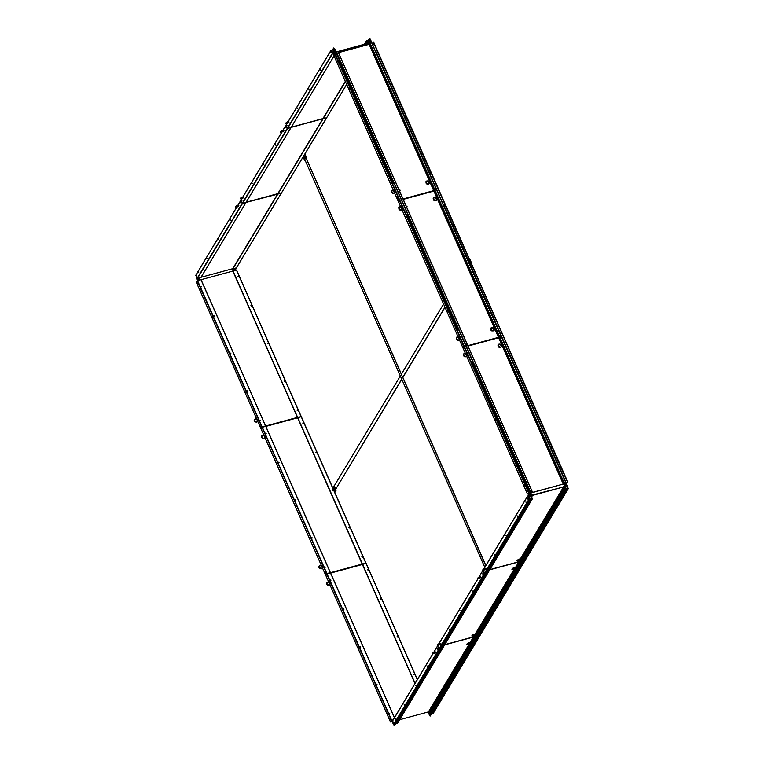 <?xml version="1.0" encoding="UTF-8"?>
<svg xmlns="http://www.w3.org/2000/svg" width="764" height="764" viewBox="0 0 764 764"><rect width="100%" height="100%" fill="white"/><g stroke="black" fill="none" stroke-linecap="round" stroke-linejoin="round"><path stroke-width="1.15" d="M334.613 53.232L335.262 53.556A1.996 0.793 -105.2 0 0 334.174 50.854L334.164 50.844A1.012 0.84 123.1 0 0 333.935 51.427L333.897 51.57A1.242 0.497 -105.2 0 0 333.887 51.57A1.242 0.497 -105.2 0 0 333.715 51.58A1.242 0.497 -105.2 0 0 333.706 53.318A1.242 0.497 -105.2 0 0 333.792 53.499M339.206 60.69L339.206 61.215L339.206 60.69M336.437 54.425L336.437 54.941L336.437 54.425M332.894 53.308L333.448 52.391A2.006 0.802 74.8 0 1 334.164 50.844L334.231 48.38L339.884 61.196L339.168 62.39L335.043 53.766A1.242 0.497 74.8 0 0 335.109 53.681A1.242 0.497 74.8 0 0 335.176 53.509M333.935 51.427L333.849 51.589A1.242 0.497 -105.2 0 1 334.498 52.592M334.517 48.294L340.181 61.12L339.588 62.495M332.302 51.732L332.541 52.41L332.302 51.732M334.164 50.844L333.687 47.979L331.595 51.417M393.88 724.196L394.291 725.762L398.235 719.211L397.824 717.893M394.482 725.714L398.522 719.125L398.006 717.587M393.059 719.955A1.242 0.497 -105.2 0 0 392.992 719.965A1.242 0.497 -105.2 0 0 392.744 720.481M394.004 725.447L391.569 720.481M471.703 264.306L470.92 264.764M471.808 264.535L471.168 264.697M471.063 264.783L468.915 261.25L469.01 259.741L469.956 259.397L471.951 264.058M447.704 310.576L447.704 311.063L447.704 310.576M414.489 235.331L414.489 235.818L414.489 235.331M431.097 272.958L431.097 273.445L431.097 272.958M399.41 201.887L399.41 201.4L399.41 201.887M459.632 337.898L459.861 338.538M402.151 207.674L402.38 208.314M462.421 344.64L462.421 344.153L462.421 344.64M465.639 345.376L467.387 344.688L465.553 345.194M463.863 345.624L399.295 199.318L398.13 201.008M402.733 198.439L400.938 198.898M403.23 199.356L433.885 191.057M467.883 345.825L499.599 337.096M499.589 337.077L467.816 345.681M453.539 224.759L453.539 225.246L453.539 224.759M486.754 300.004L486.754 300.491L486.754 300.004M499.56 337.067L498.453 337.325L499.532 336.953M501.852 344.927L498.625 337.717L499.704 337.344L498.224 337.707L499.656 337.239M437.094 198.22L433.856 191.01L434.945 190.637L433.455 191L434.897 190.532M499.226 336.055L434.754 189.682L436.435 189.281L500.993 335.577M438.116 188.803L469.526 259.407L438.345 188.746M320.326 69.457L320.546 70.087L320.326 69.457M297.186 107.953L297.406 108.584L297.186 107.953M308.752 88.71L308.981 89.34L308.752 88.71M287.073 125.812L286.853 125.181L287.073 125.812M329.036 55.992L328.816 55.361L329.036 55.992M288.859 122.001L288.935 122.641M330.965 52.792L330.745 52.162L330.965 52.792M333.629 53.117L332.397 53.222L330.917 50.529L332.254 53.547L333.734 53.365M286.032 125.21L287.55 128.533L291.055 127.473M291.275 127.177L322.924 118.611M369.537 43.672L368.019 44.083L368.802 43.099L336.131 51.952M368.916 43.529L338.108 51.828M367.856 42.135L368.086 42.765L367.856 42.135M369.203 43.032L367.646 43.338L369.012 42.669L368.219 40.788L366.472 40.788L368.363 40.473L369.27 42.526M326.581 117.79L322.847 118.726L345.299 81.385L322.847 118.726M514.172 457.082L514.182 456.595L514.172 457.082M480.957 381.838L480.967 381.351L480.957 381.838M497.565 419.455L497.574 418.968L497.565 419.455M495.855 419.665L495.855 420.152L495.855 419.665M464.168 348.594L464.168 348.107L464.168 348.594M524.41 485.083L524.419 484.596L524.41 485.083M466.957 354.372L467.167 354.983L466.508 355.136M527.179 491.347L527.179 490.86L527.179 491.347M530.77 492.885L531.429 492.599L530.713 492.761M530.407 492.073L532.145 491.395L530.331 491.892M529.385 493.716A1.242 0.497 74.8 0 1 529.519 493.611A1.242 0.497 74.8 0 1 529.7 493.63L527.781 493.821L528.64 492.35L527.446 494.021L529.71 493.458M464.054 346.025L528.64 492.35L464.054 346.025L462.888 347.725M467.501 345.156L465.725 345.586M530.856 493.019L564.376 483.774L530.76 492.875M467.988 346.063L498.644 337.764M518.298 371.466L518.298 371.953L518.298 371.466M551.512 446.711L551.512 447.198L551.512 446.711M566.229 480.776L566.239 480.289L566.229 480.776M565.522 483.755L562.982 484.414L564.653 483.851L563.211 484.032L564.882 483.469L565.446 482.504L564.099 482.714L565.78 482.313L565.159 483.44M566.601 483.249L567.7 481.769L566.678 483.421M563.985 482.762L499.341 336.513L501.041 335.979L565.752 482.285M565.78 482.313L501.194 335.988M565.188 483.459L565.503 483.937A1.242 0.497 74.8 0 1 565.57 483.851L565.331 483.908A1.242 0.497 74.8 0 1 565.503 483.937L565.561 483.918M502.903 335.491L567.671 481.759M275.212 144.511L275.441 145.141L275.212 144.511M252.082 182.997L252.301 183.627L252.082 182.997M263.647 163.754L263.866 164.384L263.647 163.754M241.959 200.865L241.739 200.235L241.959 200.865M283.893 130.596L283.864 131.083M243.878 197.198L243.831 197.695M285.86 127.836L285.641 127.206L285.86 127.836M240.918 200.263L242.436 203.587L245.951 202.517M286.958 123.672L285.812 125.573L287.14 128.591L290.922 127.626M246.17 202.221L277.809 193.655M322.828 118.802L291.151 127.378M346.636 84.422L326.448 118.124L322.847 118.84M281.477 192.834L277.743 193.779L322.714 118.974M230.107 219.554L230.327 220.185L230.107 219.554M206.968 258.051L207.197 258.681L206.968 258.051M218.542 238.798L218.762 239.428L218.542 238.798M196.854 275.909L196.635 275.279L196.854 275.909M238.75 205.592L238.33 206.156M198.783 272.7L198.564 272.07L198.783 272.7M240.746 202.88L240.526 202.25L240.746 202.88M195.813 275.307L197.332 278.631L200.837 277.571M240.832 200.464L242.322 203.787L245.807 202.67M201.056 277.275L232.705 268.699M326.333 118.2L281.333 193.168L246.046 202.422M236.362 267.887L232.628 268.823L277.609 194.018M382.945 163.868L382.945 164.355L382.945 163.868M349.731 88.624L349.731 89.111L349.731 88.624M368.047 126.041L368.047 125.554L368.047 126.041M334.642 55.17L334.651 54.693L334.642 55.17M394.892 191.172L395.055 191.84M337.411 61.445L337.411 60.958L337.411 61.445M397.662 197.933L397.662 197.446L397.662 197.933M400.852 198.707L402.628 197.981L400.766 198.506M398.34 200.254L399.123 198.927L398.359 200.54M399.104 198.917L334.536 52.611L333.371 54.301M337.974 51.732L336.217 52.153M338.471 52.649L369.127 44.35M403.125 199.108L434.84 190.389M434.821 190.341L403.058 198.974M421.995 153.297L421.995 153.784L421.995 153.297M405.388 115.67L405.388 116.157L405.388 115.67M376.461 50.873L376.461 50.386L376.461 50.873M373.701 44.599L373.701 44.111L373.701 44.599M434.802 190.36L433.685 190.618L434.773 190.246M372.488 43.51L373.586 42.03L438.154 188.345M429.817 181.727L369.098 44.293L370.187 43.93M434.468 189.348L369.996 42.975L371.667 42.574L436.225 188.87M438.173 188.355L373.586 42.03M212.23 317.366L212.23 316.879L212.23 317.366M245.445 392.61L245.445 392.123L245.445 392.61M260.524 426.064L260.524 426.551L260.524 426.064M200.273 289.575L200.273 290.062L200.273 289.575M256.714 418.901L257.764 420.276M197.513 283.301L197.504 283.788L197.513 283.301M230.795 353.732L230.537 353.14L230.795 353.732M230.346 353.331L230.919 353.675M201.276 286.844L201.008 286.252L201.276 286.844M200.817 286.443L201.39 286.786M214.187 316.115L213.93 315.513L214.187 316.115M213.739 315.704L214.312 316.048M247.402 391.359L247.144 390.767L247.402 391.359M246.953 390.948L247.526 391.292M260.323 420.63L260.066 420.028L260.323 420.63M259.865 420.219L260.438 420.563M263.427 426.895L262.004 427.047L260.896 428.556L261.823 426.99L265.519 425.911L263.761 426.818M196.329 282.25L197.494 280.512L200.961 279.662M260.896 428.556L257.707 421.298L260.896 428.556M264.315 426.341L298.695 417.354M264.325 426.36L298.562 417.096M232.829 271.077L201.066 279.681M267.696 343.074L267.954 343.676L267.696 343.074M267.495 343.265L268.068 343.609M297.215 409.962L297.483 410.564L297.215 409.962M297.024 410.153L297.597 410.497M284.303 380.701L284.561 381.293L284.303 380.701M284.103 380.892L284.676 381.236M251.089 305.457L251.346 306.049L251.089 305.457M250.888 305.648L251.461 305.992M238.167 276.186L238.425 276.788L238.167 276.186M237.976 276.377L238.54 276.721M300.882 416.762L298.533 417.068M298.991 417.278L300.653 416.829M301.111 416.284L236.553 269.988L232.972 270.905L297.425 417.297M277.017 464.063L277.017 463.576L277.017 464.063M293.624 501.69L293.624 501.203L293.624 501.69M325.321 572.761L325.321 573.248L325.321 572.761M264.869 436.101L265.089 436.75M322.351 566.325L322.57 566.964M295.592 500.439L295.324 499.837L295.592 500.439M295.133 500.028L295.706 500.372M266.063 433.541L265.805 432.949L266.063 433.541M265.605 433.14L266.178 433.484M278.984 462.812L278.717 462.22L278.984 462.812M278.526 462.411L279.099 462.755M312.199 538.057L311.932 537.464L312.199 538.057M311.741 537.655L312.314 537.999M325.12 567.327L324.853 566.726L325.12 567.327M324.662 566.917L325.235 567.26M328.253 573.602L326.801 573.745L325.684 575.254L326.62 573.688L330.306 572.608L328.558 573.516M263.876 435.241L261.097 428.91L262.291 427.219L265.757 426.369M325.684 575.254L322.475 567.948L325.684 575.254M329.112 573.038L363.483 564.061M329.122 573.067L363.349 563.794L362.184 564.052L297.597 417.727L362.212 564.004M297.616 417.784L265.853 426.388M332.483 489.781L332.751 490.373L332.483 489.781M332.292 489.972L332.865 490.316M362.012 556.669L362.27 557.262L362.012 556.669M361.821 556.861L362.394 557.204M349.091 527.399L349.358 528L349.091 527.399M348.9 527.59L349.473 527.934M315.876 452.154L316.143 452.746L315.876 452.154M315.685 452.345L316.258 452.689M302.955 422.884L303.222 423.485L302.955 422.884M302.764 423.075L303.337 423.418M363.779 563.975L365.287 563.24M365.669 563.46L362.184 564.052M365.899 562.992L301.341 416.686L297.597 417.727M341.814 610.77L341.814 610.283L341.814 610.77M375.028 686.015L375.028 685.528L375.028 686.015M358.421 648.388L358.421 647.901L358.421 648.388M390.108 719.459L390.108 719.946L390.108 719.459M329.217 582.999L329.857 583.457M387.338 713.194L387.338 713.681L387.338 713.194M360.388 647.137L360.121 646.545L360.388 647.137M359.93 646.726L360.503 647.07M330.86 580.248L330.592 579.647L330.86 580.248M330.401 579.838L330.974 580.182M343.781 609.51L343.513 608.918L343.781 609.51M343.322 609.109L343.896 609.452M376.986 684.754L376.728 684.162L376.986 684.754M376.537 684.353L377.11 684.697M389.907 714.025L389.65 713.433L389.907 714.025M389.459 713.624L390.022 713.968M392.916 720.003L391.588 720.452L390.48 721.961L391.407 720.385L393.135 719.841M325.894 575.636L328.625 581.824L325.894 575.617L327.078 573.917L330.545 573.067M362.413 564.481L330.65 573.086M397.28 636.479L397.538 637.071L397.28 636.479M397.089 636.67L397.652 637.014M413.887 674.096L414.145 674.698L413.887 674.096M413.696 674.287L414.26 674.631M380.673 598.852L380.93 599.453L380.673 598.852M380.482 599.043L381.045 599.387M367.751 569.591L368.009 570.183L367.751 569.591M367.56 569.782L368.133 570.125M417.373 679.511L366.137 563.383L362.394 564.434L414.986 683.474M449.48 630.147L449.251 629.517L449.48 630.147M472.61 591.651L472.391 591.021L472.61 591.651M461.045 610.904L460.826 610.274L461.045 610.904M482.724 573.793L482.953 574.423L482.724 573.793M440.971 643.727L440.962 644.243M481.014 577.116L480.995 577.632M438.832 646.821L439.052 647.452L438.832 646.821M484.109 574.117L482.647 570.966M484.032 574.318L439.138 649.114L437.552 646.058L437.877 645.456M487.613 573.191L485.828 573.745M442.652 648.082L440.857 648.607M489.734 569.81L518.498 562.017M473.479 636.88L444.743 644.654M511.479 580.449L511.66 581.079L511.374 580.621M488.339 618.945L488.53 619.566L488.234 619.117M474.272 635.572L473.403 636.995L474.96 636.823L475.447 637.663M518.508 562.056L519.95 561.979L520.437 562.82M519.558 564.424L521.268 564.071M519.415 564.577L474.434 639.344L476.278 638.914M478.016 638.58L499.685 602.672M404.404 705.182L404.175 704.551L404.404 705.182M427.534 666.695L427.315 666.065L427.534 666.695M415.969 685.938L415.75 685.308L415.969 685.938M437.648 648.827L437.877 649.457L437.648 648.827M395.685 718.647L395.905 719.277L395.685 718.647M435.929 652.15L435.919 652.666M393.756 721.856L393.976 722.486L393.756 721.856M439.042 649.171L437.533 646.019M438.956 649.362L394.062 724.157L392.476 720.929L432.835 653.879L392.476 721.101M487.556 573.372L442.547 648.359L440.752 648.789M397.567 723.126L395.8 723.661M444.629 644.854L473.384 637.061M428.403 711.914L399.667 719.698M466.403 655.493L466.584 656.114L466.298 655.665M443.263 693.979L443.454 694.61L443.158 694.151M454.828 674.736L455.019 675.366L454.723 674.908M434.706 708.218L435.002 708.667L434.811 708.037M428.327 712.038L469.22 644.004L428.327 712.038L429.884 711.867L430.371 712.707M473.403 637.119L474.874 637.014L475.342 637.825M432.434 712.583L433.112 713.576L478.006 638.79M474.444 639.468L476.192 639.105M474.339 639.611L429.358 714.378L431.202 713.948M494.585 555.094L494.365 554.463L494.585 555.094M517.725 516.607L517.495 515.977L517.725 516.607M506.15 535.851L505.93 535.22L506.15 535.851M527.838 498.739L528.058 499.369L527.838 498.739M482.752 570.03L484.882 568.311L486.143 568.34L485.646 569.237M525.909 501.948L526.129 502.578L525.909 501.948M483.946 571.768L484.166 572.398L483.946 571.768M529.089 495.836L528.019 496.17L528.984 499.179L527.647 496.161L528.955 495.588M529.137 499.274L484.242 574.07L482.657 571.014L483.029 570.326M531.171 498.414L532.737 498.271L530.98 498.73M487.757 573.038L485.942 573.544M531.945 495.549L564.539 486.697L563.498 487.098L565.198 486.993L565.99 488.798L564.711 489.648L566.353 489.151L565.494 487.012A2.006 0.802 -105.2 0 0 566.277 485.799L567.518 486.582L567.528 486.076L561.96 472.983L508.442 352.319M531.782 495.177L564.634 486.697M518.584 561.826L489.858 569.61M556.584 505.405L556.775 506.035L556.479 505.577M533.453 543.892L533.635 544.522L533.348 544.063M545.019 524.648L545.2 525.279L544.913 524.82M565.112 489.256L565.035 488.645L565.284 489.208M564.758 485.894L563.173 486.353L564.73 486.181L564.615 486.763M518.508 561.951L519.367 560.528L518.508 561.951L520.074 561.779L520.551 562.619M567.614 487.661L568.282 488.645L567.776 487.384M564.52 489.523L519.549 564.29L521.382 563.861M523.101 563.526L568.187 488.702M304.005 158.205L303.308 156.62M306.163 157.413L304.75 154.213M306.011 158.014L305.371 156.343L304.912 156.773L305.495 156.62M306.45 157.336L304.931 153.908M305.619 157.527L305.008 157.002L305.485 156.83M305.065 157.117L305.514 157.594M501.652 599.501L499.369 602.376L498.949 601.297M500.458 598.785L501.461 599.816M500.821 599.243L500.812 599.969M501.728 600.112L500.286 602.519L499.369 602.376M335.797 489.055L336.007 490.488L334.699 492.255M335.721 490.564L335.902 489.294M334.04 485.923L332.627 487.556M334.737 490.221L335.014 490.698L334.976 490.163M336.007 490.488L334.804 492.484M332.445 489.896L332.665 490.383M565.045 483.268L565.503 483.937A1.242 0.497 74.8 0 1 565.828 484.271M566.219 485.465A1.748 0.697 74.8 0 1 566.248 485.684L566.267 485.789A2.006 0.802 74.8 0 0 565.179 483.335M567.576 486.534L561.96 472.983M197.924 278.669L198.153 279.328L197.924 278.669M197.418 278.545L197.513 278.793A1.242 0.497 -105.2 0 0 198.382 280.178A1.242 0.497 -105.2 0 0 198.535 280.054A1.242 0.497 -105.2 0 0 198.353 278.354M198.516 280.082A1.242 0.497 -105.2 0 0 198.669 280.101A1.242 0.497 -105.2 0 0 198.821 279.968A1.242 0.497 -105.2 0 0 198.64 278.277M196.224 277.494L196.759 277.848L196.224 276.635M235.045 268.422A1.242 0.497 74.8 0 1 235.083 268.498A1.242 0.497 74.8 0 1 235.073 270.236A1.242 0.497 74.8 0 1 234.911 270.227M234.758 268.498A1.242 0.497 74.8 0 1 234.787 268.575A1.242 0.497 74.8 0 1 234.787 270.322A1.242 0.497 74.8 0 1 234.615 270.294L234.472 270.637M232.208 268.842L233.106 270.876M429.731 712.373L429.807 712.65A0.678 0.573 123.1 0 1 429.664 712.974L429.635 713.91M429.693 714.541L430.094 716.069L434.047 709.202M430.285 716.011L434.258 708.963M529.385 495.282L529.156 494.614L529.385 495.282M528.774 493.897A1.242 0.497 -105.2 0 0 528.755 495.015A1.242 0.497 -105.2 0 0 529.309 496.075L529.576 496.61A1.996 0.793 -105.2 0 0 529.739 496.743A1.996 0.793 -105.2 0 0 530.464 495.492L529.796 495.158A1.242 0.497 -105.2 0 0 528.927 493.773A1.242 0.497 -105.2 0 0 528.774 493.897M529.729 498.921L529.49 498.243L529.729 498.921M529.309 496.075A1.242 0.497 -105.2 0 0 529.796 495.158L530.082 495.072A1.242 0.497 -105.2 0 0 529.213 493.687A1.242 0.497 -105.2 0 0 529.089 493.783M528.745 497.994L529.567 496.629M530.417 495.158A1.748 0.697 74.8 0 1 530.445 495.378L531.83 496.906L527.895 503.466L527.284 502.464M531.763 496.237L532.126 496.829L528.086 503.419M369.222 42.402A2.006 0.802 74.8 0 1 369.967 41.151L369.499 38.276L368.238 40.339M429.645 712.841L429.712 712.898A1.748 0.697 -105.2 0 0 429.702 712.907A0.678 0.573 -56.9 0 1 429.559 712.716L429.607 712.573A1.242 0.497 -105.2 0 0 429.74 712.583A1.242 0.497 -105.2 0 0 429.989 711.886M428.766 712.163L429.569 713.213A1.012 0.84 -56.9 0 1 429.263 712.793L429.311 712.65A1.242 0.497 -105.2 0 0 429.454 712.659A1.242 0.497 -105.2 0 0 429.702 711.914M429.559 712.716L429.311 712.65A1.242 0.497 -105.2 0 1 428.862 712.144M429.807 715.744L427.935 712.038M233.727 268.966L233.965 269.635L233.727 268.966M233.221 268.842L233.326 269.09A1.242 0.497 -105.2 0 0 234.195 270.475A1.242 0.497 -105.2 0 0 234.338 270.351A1.242 0.497 -105.2 0 0 234.166 268.661M234.319 270.38A1.242 0.497 -105.2 0 0 234.481 270.399A1.242 0.497 -105.2 0 0 234.634 270.275A1.242 0.497 -105.2 0 0 234.452 268.584M199.251 278.115A1.242 0.497 74.8 0 1 199.289 278.192A1.242 0.497 74.8 0 1 199.28 279.93A1.242 0.497 74.8 0 1 199.127 279.911L199.003 280.235M198.965 278.192A1.242 0.497 74.8 0 1 199.003 278.268A1.242 0.497 74.8 0 1 198.993 280.006A1.242 0.497 74.8 0 1 198.812 279.987L198.678 280.331M196.186 277.504L197.322 280.589M565.198 485.579L564.959 484.92L565.198 485.579M566.258 485.78L565.599 485.455A1.242 0.497 -105.2 0 0 564.73 484.07A1.242 0.497 -105.2 0 0 564.586 484.195A1.242 0.497 -105.2 0 0 564.558 485.321A1.242 0.497 -105.2 0 0 565.112 486.382L565.379 486.916M565.112 486.382A1.242 0.497 -105.2 0 0 565.599 485.455L565.895 485.379A1.242 0.497 -105.2 0 0 565.026 483.994A1.242 0.497 -105.2 0 0 564.892 484.089M567.642 487.212L563.574 493.773M567.929 487.136L563.889 493.716M526.215 484.328L526.205 484.853L526.215 484.328M528.974 490.603L528.974 491.118L528.974 490.603M525.918 482.772L532.002 495.693L531.715 496.275L525.871 482.762L525.336 484.147L529.462 493.219A1.748 0.697 74.8 0 1 529.481 493.229A1.748 0.697 74.8 0 1 530.159 494.212M375.764 51.847L370.034 38.677L369.986 41.141A1.996 0.793 -105.2 0 1 370.903 42.727A2.006 0.802 -105.2 0 0 369.986 41.141A1.012 0.84 123.1 0 0 369.747 41.733L369.709 41.877A1.242 0.497 -105.2 0 0 369.7 41.877A1.242 0.497 -105.2 0 0 369.518 41.877A1.242 0.497 -105.2 0 0 369.518 43.624A1.242 0.497 -105.2 0 0 369.757 44.045M369.747 41.733L369.661 41.886A1.242 0.497 -105.2 0 1 370.311 42.889M370.062 38.658L375.888 52.124M305.352 160.822L484.787 567.308M305.485 156.84L485.751 565.713M306.001 157.785L401.415 374.159M402.8 377.292L485.875 565.494M305.323 157.718L304.941 156.763M305.495 157.957L304.158 159.38L303.852 158.463L304.798 157.012M304.53 159.561L305.132 160.908L306.297 159.246M306.097 159.304L305.132 160.908M334.326 485.732L335.711 488.864L334.326 485.732M334.957 489.753L335.711 488.864M335.186 490.096L334.527 490.221L335.511 488.922M333.18 487.107L334.126 485.789M333.142 487.088L334.536 490.182L333.152 487.04M401.711 379.116L335.491 489.6M335.53 489.495L401.778 379.278M443.578 304.015L401.291 374.37M400.326 375.974L334.336 485.761M444.963 307.157L402.676 377.512M445.03 307.319L402.876 377.454M335.062 53.757L392.304 183.436L393.918 182.988L407.756 214.34L406.515 215.668M406.133 214.808L407.718 214.34L340.247 61.512M406.19 214.932L407.556 214.455L406.486 215.62M406.534 215.668L457.082 330.172L458.706 329.685L472.553 361.038L471.273 362.384L529.175 493.496M470.901 361.544L472.515 361.038L458.677 329.685L472.553 361.038M470.958 361.668L472.353 361.152L471.245 362.327M481.014 581.729L479.391 582.139M490.068 564.376L490.65 565.723L489.036 566.095M481.005 581.757L490.622 565.742L480.976 581.776M489.972 564.539L490.431 565.618L489.132 565.933M443.941 641.111L445.574 640.767L444.982 639.392M444.046 640.948L445.355 640.652L444.887 639.554M443.97 641.158L434.324 657.193L435.938 656.773M375.917 52.076L429.473 173.409L431.106 172.922L444.944 204.274L443.645 205.621M444.906 204.265L431.106 172.922L444.906 204.265L443.282 204.8M443.34 204.924L444.753 204.389L443.617 205.564M494.212 320.183L495.893 319.619L509.731 350.962L508.06 351.536M508.977 352.166L508.404 352.328M508.108 351.66L509.54 351.087L508.375 352.271M518.202 571.663L516.55 571.997M527.227 554.244L527.838 555.657L526.195 555.963M527.838 555.657L518.173 571.711L527.838 555.657M527.131 554.406L527.618 555.543L526.291 555.8M481.11 630.978L482.762 630.653M481.205 630.816L482.542 630.586L482.046 629.412M471.474 647.041L473.126 646.697M437.447 645.131L438.316 643.928L440.809 643.68M440.217 643.775L440.351 644.339M469.392 643.651L469.631 642.925L469.468 643.603M469.65 642.896L469.764 643.422M474.673 634.492L474.826 635.008M435.165 652.236L435.308 652.771M514.707 567.881L514.841 568.378M485.503 568.712L485.742 569.285M520.58 559.363L519.176 559.028L517.037 560.747M519.797 559.42L519.912 559.945M480.25 577.164L480.413 577.756M459.059 338.099L459.88 338.509M459.259 338.624L459.04 338.137L459.259 338.624M464.464 336.676L464.627 337.172M464.216 336.676L464.378 337.287M464.512 336.647L463.882 336.743M280.369 131.962L281.219 130.778L283.731 130.51M283.138 130.606L283.291 131.198M264.258 436.349L264.439 436.893M501.585 345.605L503.199 345.261M501.06 345.767L500.84 345.28L501.06 345.767M500.831 345.29L500.993 345.796M494.27 329.122L495.922 328.778M493.745 329.284L493.525 328.797L493.745 329.284M493.525 328.806L493.659 329.303M466.355 354.611L466.603 355.174M471.78 353.159L471.694 353.77M471.531 353.159L471.436 353.866M471.827 353.13L471.159 353.235M467.062 354.687C466.661 360.427 459.938 352.471 466.097 353.57L466.021 353.713M288.229 122.202L288.4 122.756M256.752 419.169L257.258 420.41L257.85 420.219M257.583 421.05L257.172 420.362M394.692 191.859L394.472 191.372L394.692 191.859M394.472 191.382L394.606 191.879M399.897 189.911L400.059 190.417M399.114 190.035L399.811 190.532M394.721 191.936L395.217 191.697M238.206 205.64L238.444 206.213M235.455 206.958L236.296 205.774L238.817 205.506M329.284 582.903L329.37 583.524M329.465 583.562L329.962 583.324M328.883 582.101L328.959 581.948C321.997 582.369 331.337 588.032 329.914 583.066M436.788 198.898L438.44 198.554M436.263 199.07L436.043 198.573L436.263 199.07M436.043 198.583L436.196 199.098M429.349 181.88L427.095 181.192L426.302 181.756M428.986 182.577L428.766 182.09L428.986 182.577M428.785 182.052L428.919 182.606M401.587 207.865L401.721 208.438M406.983 206.461L406.897 207.073M406.734 206.461L406.677 207.159M407.031 206.433L406.4 206.528M243.086 197.255L243.229 197.79M240.326 198.573L241.176 197.389L243.697 197.131M322.322 566.353L321.453 565.627M321.739 566.563L321.921 567.108M321.405 565.656L321.482 565.513C314.52 565.923 323.86 571.596 322.446 566.63M335.272 53.575A2.006 0.802 -105.2 0 0 334.183 50.835M333.629 51.627A1.748 0.697 74.8 0 1 334.097 50.968M469.01 259.741L471.082 264.439M457.617 329.972L407.078 215.477M458.629 329.695L407.728 214.388M462.697 347.276L459.47 339.98L462.688 347.314M459.365 339.741L458.266 337.249L459.355 339.751M458.104 336.886L401.988 209.756M401.883 209.517L400.785 207.025L401.874 209.537M398.101 200.989L400.603 206.662L398.101 200.951M463.624 345.729L399.037 199.414M467.291 344.688L402.704 198.363M465.753 345.099L401.167 198.783M457.569 329.981L407.04 215.524L457.541 329.991M457.493 330.01L406.964 215.553M457.197 330.086L406.677 215.629M444.915 204.322L469.287 259.512M471.407 264.325L495.817 319.629M443.979 205.526L494.499 319.982M471.646 264.22L502.913 335.052M437.371 198.85L494.575 328.434M494.852 329.064L498.481 337.277M434.028 190.885L437.247 198.172M437.524 198.802L494.728 328.396M495.005 329.017L498.625 337.201M434.754 189.682L499.341 336.007M436.282 189.271L500.869 335.587M443.683 205.602L494.241 320.145M332.254 53.547L287.264 128.4M330.917 50.529L288.143 121.705M287.856 122.173L287.321 123.071M333.133 53.251L333.505 52.649M332.541 53.69L287.55 128.533M334.059 55.925L290.979 127.607M366.443 43.739L368.219 40.788M365.994 43.863L367.933 40.645M364.724 44.207L366.653 40.989M364.409 44.293L366.462 40.874M323.029 118.926L345.423 81.662M367.608 44.761L368.019 44.083M525.393 483.517L471.846 362.212M525.871 482.762L472.505 361.124M527.456 493.983L466.756 356.482L527.446 494.021M466.651 356.244L465.534 353.722L466.642 356.263M462.86 347.706L465.362 353.36L462.869 347.668M528.382 492.436L463.796 346.121M531.333 492.589L530.98 491.796M532.05 491.395L467.463 345.07M530.522 491.806L465.925 345.49M525.365 483.564L471.808 362.231M525.346 483.602L471.77 362.241M525.307 483.65L471.732 362.26M529.299 493.42L471.436 362.337M564.548 482.705L564.882 483.469M509.655 350.982L567.432 481.864M508.738 352.233L562.056 473.021M502.129 345.557L563.24 483.984M498.796 337.592L502.005 344.879M502.292 345.509L563.383 483.908M564.405 482.743L564.758 483.536M499.513 336.399L564.099 482.714M501.041 335.979L565.637 482.304M287.14 128.591L242.15 203.444M285.812 125.573L283.062 130.147M282.785 130.615L282.25 131.494M281.887 132.105L243.028 196.759M242.742 197.227L242.217 198.105M241.844 198.716L240.822 200.426M287.426 128.734L242.436 203.587M290.855 127.808L245.865 202.661M277.915 193.98L322.905 119.127M242.035 203.644L197.045 278.488M240.698 200.626L237.976 205.163M237.68 205.659L237.117 206.586M236.773 207.159L195.708 275.47M242.322 203.787L197.332 278.631M245.75 202.852L200.76 277.704M236.238 268.097L281.228 193.244M232.81 269.023L277.8 194.18M392.858 183.264L339.56 62.524M397.939 200.569L394.749 193.359M394.644 193.111L393.46 190.437L394.625 193.13M333.343 54.282L393.298 190.112L333.343 54.244M398.865 199.022L334.269 52.706M402.532 197.971L337.936 51.656M400.995 198.392L336.408 52.067M392.811 183.274L339.512 62.543L392.782 183.284M392.734 183.293L339.436 62.562M392.438 183.379L335.186 53.681M373.329 42.125L431.058 172.922M376.05 51.637L429.74 173.275M430.094 182.357L433.713 190.57M369.27 44.178L429.97 181.679M430.247 182.309L433.856 190.494M369.996 42.975L434.582 189.3M371.524 42.564L436.11 188.88M197.236 280.665L261.823 426.99M196.31 282.212L256.561 418.72L196.3 282.241M256.771 419.178L257.038 419.789M257.306 420.391L257.592 421.031M197.494 280.512L262.09 426.837M200.922 279.586L265.519 425.911M300.997 416.294L236.401 269.978M297.568 417.23L232.972 270.905M262.033 427.372L326.62 573.688M261.097 428.91L263.895 435.251M263.962 435.394L264.907 436.091M264.115 435.747L264.716 436.148M264.621 436.874L264.86 437.438L264.602 436.884M264.993 437.724L321.377 565.465L264.984 437.743M321.596 565.962L321.816 566.468M322.102 567.098L322.341 567.652M262.291 427.219L326.877 573.535M265.719 426.283L330.306 572.608M365.784 563.001L301.197 416.676M362.356 563.928L297.769 417.602M326.82 574.07L391.407 720.385M326.562 582.56L326.476 584.078L327.489 585.119L328.921 585.281L329.847 584.556L390.48 721.932M327.078 573.917L391.674 720.232M330.506 572.99L394.405 717.73M417.306 679.626L365.985 563.383M415.091 683.312L362.566 564.309M445.507 640.576L480.814 581.824M437.552 646.058L437.906 645.456M438.164 645.036L438.651 644.233M439.033 643.594L477.949 578.845L438.985 643.613M478.207 578.424L478.684 577.622M479.076 576.982L482.542 571.214M438.88 649.075L483.87 574.232M441.038 648.636L486.028 573.783M438.125 645.036L438.593 644.262M478.168 578.424L478.627 577.651M479.028 577.001L482.523 571.166M520.093 562.046L517.008 567.174M516.502 568.015L476.965 633.786M476.459 634.626L475.103 636.889M518.059 571.739L501.117 599.921M499.522 602.576L482.59 630.749M523.082 563.746L501.279 600.017M514.315 568.96L475.198 634.034L514.296 568.97M518.575 562.352L515.433 567.576M514.764 568.674L475.399 634.187M474.731 635.285L473.584 637.195M519.95 561.979L516.789 567.232M516.283 568.072L476.755 633.843M476.249 634.683L474.96 636.823M519.606 564.691L474.616 639.535M521.134 564.271L476.144 639.124M398.522 718.781L435.738 656.868M433.131 653.459L433.608 652.666M434 652.017L437.466 646.249M393.804 724.119L438.794 649.266M397.49 723.26L442.48 648.407M395.962 723.67L440.943 648.827M433.083 653.468L433.551 652.695M433.952 652.036L437.447 646.21M475.017 637.081L471.932 642.209M471.426 643.059L430.027 711.933M472.983 646.774L432.854 713.538M473.298 637.233L470.156 642.457L473.317 637.186M473.499 637.386L470.357 642.61M469.688 643.718L428.508 712.239M474.874 637.014L471.713 642.276M471.207 643.116L429.884 711.867M474.53 639.726L429.54 714.579M476.058 639.315L431.068 714.168M490.593 565.561L527.924 503.457M482.657 571.014L483.068 570.336M484.118 568.578L527.647 496.161M483.994 574.031L528.984 499.179M487.671 573.172L532.661 498.319M486.143 573.583L531.133 498.739M528.516 497.479L529.337 496.113M528.44 497.307L529.223 496.008M484.07 568.597L527.637 496.123M565.198 486.993L522.079 558.742M521.573 559.582L520.208 561.846M568.034 488.607L527.8 555.533M563.488 487.146L520.303 558.981L563.498 487.098M563.679 487.298L520.504 559.133L523.044 558.474M519.835 560.241L518.689 562.151M565.064 486.926L521.86 558.799M521.354 559.64L520.074 561.779M564.711 489.648L519.721 564.491M566.248 489.227L521.258 564.08M566.229 485.742L565.284 483.536A1.748 0.697 74.8 0 1 565.284 483.536A1.748 0.697 74.8 0 1 565.962 484.51M233.927 270.647A2.006 0.802 74.8 0 1 233.287 268.966M430.294 712.545A1.748 0.697 74.8 0 1 430.199 712.841A1.748 0.697 74.8 0 1 429.664 712.974M430.017 713.289A2.006 0.802 74.8 0 1 429.578 713.232A2.006 0.802 -105.2 0 1 429.511 713.175M529.633 496.676A2.006 0.802 -105.2 0 0 530.474 495.492A2.006 0.802 74.8 0 0 529.232 492.961M369.432 41.924A1.748 0.697 74.8 0 1 369.9 41.275M198.143 280.34A2.006 0.802 74.8 0 1 197.723 279.5M565.494 487.012A1.996 0.793 -105.2 0 0 565.541 487.04A1.996 0.793 -105.2 0 0 566.267 485.789M304.807 157.05L303.843 158.654M305.123 157.776L304.158 159.38M305.457 157.938L304.492 159.542L305.466 157.938M335.1 489.609L333.715 486.477M335.062 489.629L333.677 486.496L335.062 489.629M334.756 489.81L333.371 486.678M392.314 183.436L406.152 214.779M392.371 183.398L406.209 214.751M406.62 214.703L406.954 215.467M406.543 214.722L406.897 215.505M457.101 330.134L470.939 361.487M457.168 330.096L471.006 361.448M471.407 361.401L471.751 362.165M471.34 361.42L471.684 362.203M479.467 582.187L489.113 566.153M479.4 582.158L489.046 566.114M445.546 640.786L435.9 656.82L445.574 640.767M444.037 641.187L434.391 657.231M429.502 173.361L443.34 204.714M429.559 173.323L443.397 204.676M443.808 204.628L444.142 205.401M443.731 204.647L444.085 205.44M509.741 350.972L495.893 319.619L509.703 350.972M494.289 320.059L508.127 351.411M494.356 320.021L508.194 351.373M508.595 351.325L508.939 352.099M508.528 351.344L508.872 352.137M516.665 572.121L526.301 556.077M516.588 572.083L526.234 556.049M482.733 630.711L473.097 646.745L482.762 630.692M481.158 631.083L471.512 647.127M481.224 631.121L471.579 647.156M288.916 122.288L287.627 121.791L285.469 123.52M472.028 264.105L469.956 259.397M467.387 344.688L402.8 198.373M463.882 345.643L399.295 199.318M458.085 336.886L401.979 209.775M433.856 191.01L437.046 198.229M437.323 198.86L494.528 328.444M494.805 329.074L498.453 337.325M434.582 189.806L499.169 336.131M436.435 189.281L501.022 335.597M471.665 264.22L502.932 335.062M330.927 50.424L288.076 121.715M287.78 122.192L287.235 123.109M286.882 123.692L285.937 125.267M334.078 55.963L291.046 127.559M364.361 44.302L366.472 40.788M326.562 117.923L346.665 84.479M531.429 492.599L531.056 491.768M532.145 491.395L467.558 345.08M498.625 337.717L501.805 344.936M502.082 345.567L563.211 484.032M499.341 336.513L563.928 482.838M503.104 335.453L567.7 481.769M285.812 125.468L282.995 130.157M282.709 130.634L282.164 131.532M281.811 132.134L242.962 196.768M242.675 197.246L242.131 198.143M241.768 198.745L240.822 200.321M290.922 127.76L245.941 202.603M281.458 192.967L326.448 118.124M277.743 193.779L322.733 118.926M240.708 200.512L237.91 205.172M237.604 205.678L237.031 206.624M236.697 207.187L195.718 275.365M245.817 202.804L200.827 277.657M236.343 268.021L281.333 193.168M232.628 268.823L277.618 193.98M402.628 197.981L338.032 51.666M399.123 198.927L334.536 52.611M397.929 200.607L394.74 193.378M369.098 44.293L429.769 181.737M430.046 182.367L433.685 190.618M369.824 43.099L434.41 189.424M371.667 42.574L436.263 188.889M201.018 279.595L265.605 425.911M301.14 416.304L236.553 269.988M297.397 417.354L232.8 271.029M264.096 435.728L264.325 436.254M321.577 565.952L322.188 566.363M322.083 567.098L322.341 567.681M265.815 426.293L330.401 572.608M365.937 563.011L301.341 416.686M329.838 584.584L390.48 721.961M330.602 572.99L394.453 717.635M417.383 679.492L366.137 563.383M414.957 683.522L362.394 564.434M442.633 648.168L487.623 573.315M439.138 649.114L484.128 574.27M438.058 645.045L438.498 644.31M438.908 643.641L477.853 578.835M478.102 578.434L478.541 577.699M478.942 577.03L482.542 571.042M474.253 635.581L473.403 636.995M519.424 564.491L474.434 639.344M521.249 564.195L476.258 639.048M523.178 563.689L501.346 600.017M499.732 602.691L478.188 638.542M397.557 723.212L442.547 648.359M394.062 724.157L439.052 649.304M392.476 720.929L432.777 653.879M433.026 653.478L433.465 652.742M433.866 652.064L437.466 646.077M474.348 639.525L429.358 714.378M476.173 639.239L431.183 714.082M478.102 638.733L433.112 713.576M487.747 573.124L532.737 498.271M484.242 574.07L529.232 499.217M482.667 570.842L482.982 570.316M483.201 569.954L483.545 569.371M483.984 568.636L527.657 495.989M564.539 489.447L519.549 564.29M566.353 489.151L521.363 563.994M568.282 488.645L523.292 563.498M430.199 712.841L430.275 711.752M529.481 493.229L530.417 495.435M304.817 156.859L303.852 158.463M393.918 182.988L407.756 214.34M440.436 644.386L441 644.233M437.686 645.026L439.863 644.377M440.771 643.546C437.247 643.422 435.346 647.624 440.895 643.985M440.704 643.756L437.667 645.141L440.704 643.88M470.376 642.639L472.897 641.951M469.879 643.469L472.391 642.791M467.129 644.109L469.306 643.469M470.223 642.639C466.689 642.514 464.789 646.716 470.337 643.078M470.147 642.849L467.119 644.233L470.147 642.973M470.376 643.001L469.029 642.505L466.89 644.214M475.409 634.206L477.93 633.528M474.921 635.046L477.424 634.368M472.171 635.686L474.339 635.037M475.256 634.216C471.732 634.082 469.831 638.284 475.37 634.645M475.179 634.416L472.152 635.81L475.189 634.54M475.409 634.569L474.072 634.072L471.932 635.791M435.404 652.809L435.967 652.657M432.644 653.449L434.821 652.8M435.738 651.979C432.204 651.845 430.304 656.056 435.852 652.418M435.661 652.179L432.634 653.573L435.661 652.303M435.891 652.341L434.544 651.835L432.405 653.554M515.452 567.595L517.973 566.917M514.955 568.435L517.467 567.757M512.205 569.075L514.382 568.426M515.299 567.604C511.765 567.471 509.865 571.673 515.413 568.034M515.222 567.805L512.195 569.199L515.222 567.929M515.452 567.958L514.105 567.461L511.966 569.18M482.982 569.925L485.159 569.275M486.076 568.454C482.542 568.321 480.651 572.522 486.19 568.884M485.999 568.655L482.972 570.049L485.999 568.779M520.026 559.993L522.538 559.315M517.276 560.642L519.453 559.993M520.37 559.162C516.836 559.038 514.936 563.24 520.485 559.601M520.294 559.372L517.266 560.757L520.294 559.496M480.48 577.775L481.043 577.622M477.72 578.415L479.897 577.765M480.814 576.935C477.28 576.81 475.38 581.012 480.928 577.374M480.737 577.145L477.71 578.529L480.737 577.269M480.967 577.298L479.62 576.801L477.481 578.52M459.365 337.974L457.378 337.239L456.586 337.803M458.782 337.086C452.632 335.988 459.345 343.943 459.747 338.204M458.686 337.277C452.565 337.44 460.845 342.558 459.546 338.29M456.394 337.698L456.461 339.493L457.369 340.276L459.68 339.684M283.358 131.217L283.912 131.064M283.625 130.711C281.878 131.962 280.865 132.382 280.589 131.981L283.625 130.587M282.776 131.207L280.608 131.857M283.816 130.825C282.613 131.924 281.505 132.373 280.483 132.182C279.691 131.819 280.76 131.217 283.692 130.386M264.764 436.502C264.936 441.573 258.719 434.535 263.905 435.49M264.898 437.896L263.962 438.622L262.539 438.469L261.527 437.419L261.613 435.91M261.804 436.015L263.198 435.404L264.573 436.187M264.965 436.416C266.378 441.382 257.048 435.709 264 435.299M501.385 345.051L502.922 344.631M501.155 345.118L499.169 344.392L498.376 344.946M500.582 344.23C494.423 343.132 501.146 351.087 501.547 345.347M500.487 344.421C494.356 344.583 502.645 349.702 501.346 345.433M498.185 344.841L498.262 346.636L499.159 347.419L501.471 346.827M494.079 328.568L495.645 328.148M493.84 328.635L491.854 327.909L491.061 328.463M493.267 327.746C487.107 326.648 493.831 334.603 494.232 328.864M493.172 327.937C487.05 328.1 495.33 333.219 494.031 328.95M490.88 328.358L490.946 330.153L491.844 330.936L494.165 330.354M466.67 354.448L464.684 353.722L463.891 354.286M466.002 353.761C459.88 353.923 468.16 359.042 466.861 354.773M463.71 354.171L463.777 355.976L464.674 356.759L466.995 356.167M288.458 122.775L288.983 122.632M288.725 122.269C286.987 123.52 285.975 123.94 285.698 123.529L288.725 122.144M287.885 122.765L285.707 123.415M288.916 122.374C287.722 123.472 286.615 123.93 285.593 123.739C284.791 123.376 285.86 122.775 288.802 121.944M257.516 419.999C257.688 425.08 251.471 418.032 256.656 418.987M257.649 421.403L256.714 422.129L255.291 421.967L254.278 420.916L254.364 419.407M254.555 419.512L255.95 418.911L257.334 419.684M257.716 419.913C259.13 424.879 249.799 419.207 256.752 418.796M399.391 190.666L399.868 190.542M394.797 191.21L392.811 190.484L392.018 191.038M394.214 190.322C388.064 189.224 394.778 197.179 395.179 191.439M394.119 190.513C387.997 190.685 396.277 195.804 394.978 191.525M391.827 190.933L391.894 192.738L392.801 193.512L395.112 192.929M238.702 205.707C236.964 206.958 235.952 207.378 235.675 206.977L238.702 205.583M237.862 206.204L235.684 206.853M238.893 205.812C237.7 206.91 236.592 207.369 235.57 207.178C234.777 206.815 235.847 206.213 238.779 205.382M329.723 583.161C329.895 588.232 323.669 581.194 328.864 582.149M328.912 582.053L329.752 582.779M326.753 582.674L328.148 582.063L329.532 582.836M436.597 198.353L438.164 197.924M436.359 198.411L434.372 197.685L433.58 198.248M435.786 197.523C429.626 196.434 436.349 204.389 436.75 198.64M435.69 197.723C429.569 197.886 437.848 203.004 436.55 198.735M433.398 198.134L433.465 199.939L434.363 200.722L436.683 200.13M429.588 182.491L431.163 182.061M429.32 181.861L430.886 181.431M428.508 181.039C422.349 179.941 429.072 187.896 429.473 182.157M428.413 181.23C422.291 181.393 430.571 186.512 429.272 182.243M426.111 181.651L426.188 183.446L427.086 184.229L429.397 183.637M401.883 207.751L399.897 207.025L399.104 207.588M401.301 206.863C395.15 205.764 401.864 213.729 402.265 207.98M401.205 207.063C395.083 207.225 403.363 212.344 402.065 208.075M398.913 207.474L398.98 209.279L399.887 210.062L402.198 209.47M243.324 197.828L243.869 197.685M243.582 197.322C241.844 198.573 240.832 198.993 240.555 198.592L243.582 197.198M242.742 197.819L240.565 198.468M243.773 197.437C242.58 198.535 241.472 198.984 240.45 198.793C239.657 198.43 240.727 197.828 243.659 196.997M322.246 566.716C322.418 571.797 316.201 564.749 321.386 565.713M322.379 568.12L321.443 568.846L320.021 568.683L319.008 567.633L319.094 566.124M319.276 566.239L320.67 565.627L322.055 566.401"/></g></svg>
